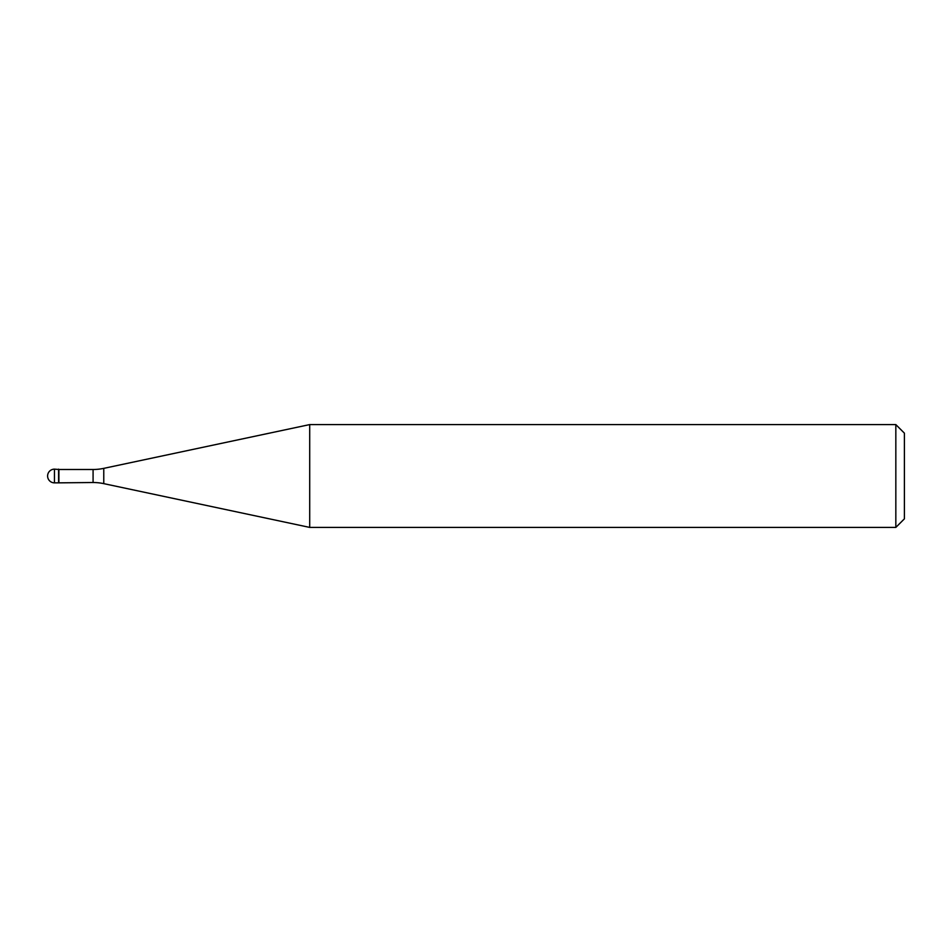 <?xml version="1.0" encoding="UTF-8"?>
<svg xmlns="http://www.w3.org/2000/svg" width="952" height="952" viewBox="0 0 952 952"><rect width="100%" height="100%" fill="white"/><g stroke="black" fill="none" stroke-linecap="round" stroke-linejoin="round"><path stroke-width="1.43" d="M58.905 469.491L54.454 469.146L54.454 482.854L58.572 482.854L58.572 469.146L58.572 482.854L93.082 482.509L93.082 469.491L58.905 469.491L58.905 482.509M54.454 482.854A6.854 6.854 0 0 1 47.6 476A6.854 6.854 0 0 1 54.454 469.146M93.082 469.491A51.408 51.408 0 0 0 103.768 468.36L309.709 424.592L309.709 527.408L103.768 483.64A51.408 51.408 0 0 0 93.082 482.509M309.709 424.592L895.832 424.592L895.832 527.408L309.709 527.408M895.832 527.408L904.4 518.84L904.4 433.16L895.832 424.592M103.768 468.36L103.768 483.64"/></g></svg>
